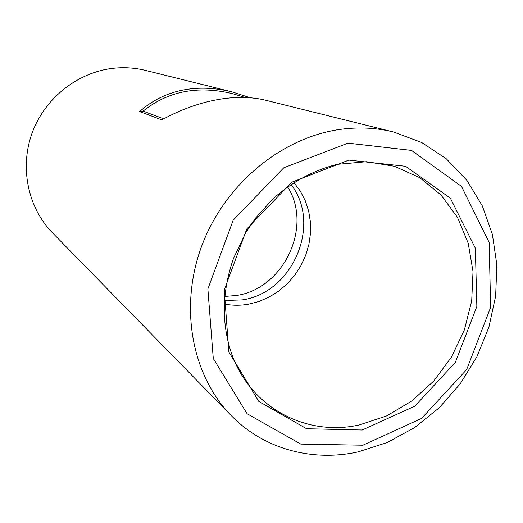 <?xml version="1.0" encoding="UTF-8"?>
<svg xmlns="http://www.w3.org/2000/svg" width="523" height="523" viewBox="0 0 523 523"><rect width="100%" height="100%" fill="white"/><g stroke="black" fill="none" stroke-linecap="round" stroke-linejoin="round"><path stroke-width="0.78" d="M163.745 118.845L143.099 111.131C168.04 91.094 197.903 85.288 232.683 93.709L245.137 97.481M236.082 295.521L224.812 296.436L236.082 295.521C283.466 289.147 313.192 226.714 287.585 186.789C313.192 226.714 283.466 289.147 236.082 295.521M290.945 184.449C322.181 224.001 292.651 293.181 242.11 299.908L224.491 300.516M250.354 97.781L232.068 91.898C217.947 88.407 204.271 87.387 191.039 88.825C171.374 91.054 154.252 98.625 139.674 111.53L143.099 111.131M232.068 91.898L145.486 70.396C135.176 67.846 124.637 67.121 113.87 68.212C78.267 71.867 45.161 97.683 32.269 132.574C19.39 167.471 27.928 207.768 52.496 232.813L231.199 415.543C191.653 375.377 178.709 306.347 202.205 244.705C225.655 183.076 283.1 136.47 341.977 129.155C359.778 126.945 376.959 127.893 393.531 131.999L421.682 142.498L446.4 158.874L466.823 180.304L482.298 205.827L492.385 234.363L496.85 264.821L495.654 296.077L488.933 327.032L476.963 356.627L460.194 383.856L439.176 407.796L414.621 427.585L387.327 442.484L358.222 451.872C312.538 462.051 263.991 449.264 231.199 415.543M139.674 111.53L161.803 119.904C183.311 108.104 204.859 100.893 226.459 98.291C240.835 96.683 253.897 97.33 265.645 100.239L393.531 131.999M362.151 430.011L306.589 428.742L258.748 401.344L228.858 351.933L224.243 290.023L246.791 228.911L291.729 182.246L348.834 160.103L405.528 166.288L450.349 198.145L475.342 248.183L476.858 306.426L455.363 362.341L414.824 406.175L362.151 430.011M362.903 445.204L300.803 444.092L247.072 413.726L213.273 358.497L207.873 288.964L233.166 220.196L283.78 167.785L347.998 143.145L411.509 150.415L461.469 186.351L489.129 242.378L490.646 307.321L466.666 369.565L421.564 418.439L362.903 445.204M293.88 182.514L300.326 191.143L305.308 200.793L308.701 211.22L310.44 222.164L310.499 233.363L308.884 244.542L305.641 255.44L300.849 265.795L294.632 275.366L287.12 283.917L278.504 291.246L268.979 297.182L258.774 301.562L248.124 304.275C240.096 305.641 232.16 305.556 224.308 304.026M359.51 424.892C305.543 437.195 248.503 406.776 230.623 350.685C221.353 321.07 222.334 290.245 233.572 258.212L245.66 232.866L255.695 217.96L272.934 198.845C292.429 181.644 313.885 170.145 337.315 164.34L366.492 161.705L394.453 166.288L419.721 177.657L441.039 195.007L457.435 217.293L468.222 243.28L473.014 271.614L471.694 300.908L464.417 329.778L451.578 356.895L433.77 381.012L411.804 401.004L386.667 415.896L359.51 424.892"/></g></svg>
